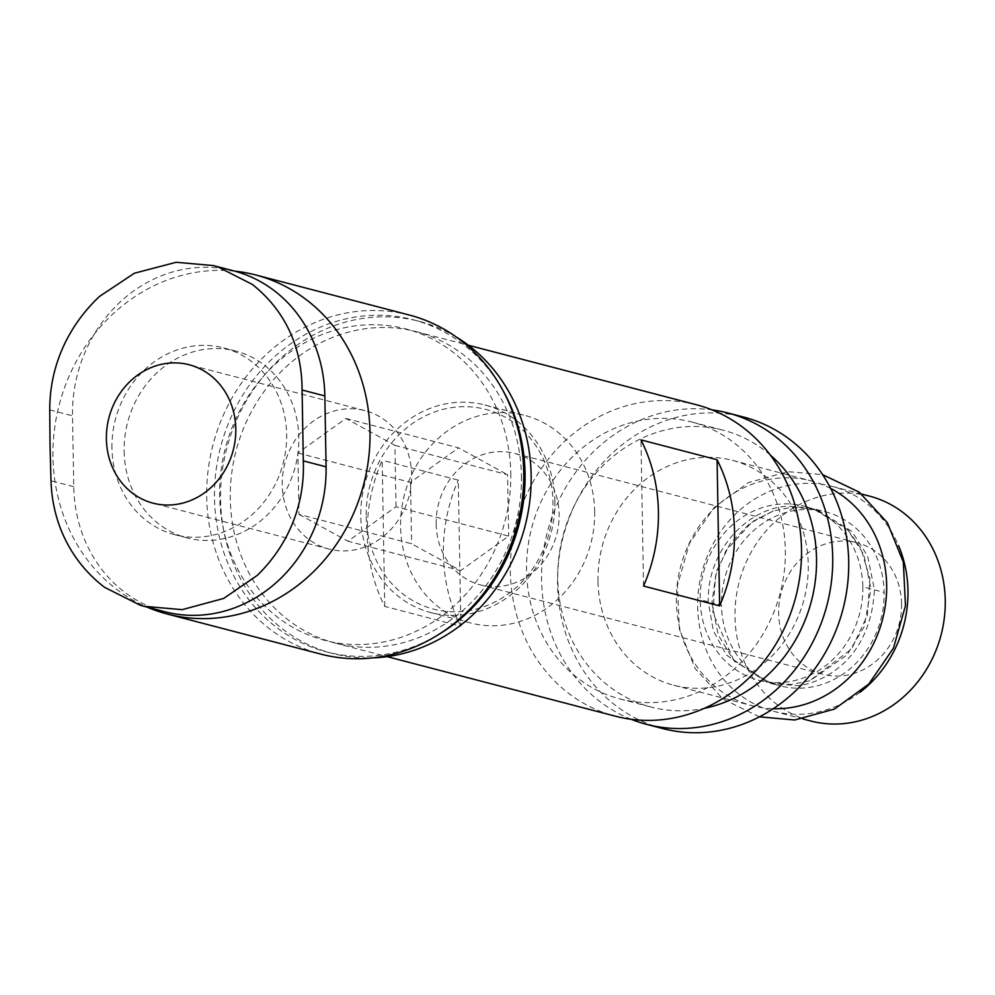 <?xml version="1.0" encoding="UTF-8"?>
<svg xmlns="http://www.w3.org/2000/svg" width="995" height="995" viewBox="0 0 995 995"><rect width="100%" height="100%" fill="white"/><g stroke="black" fill="none" stroke-linecap="round" stroke-linejoin="round"><path stroke-width="0.75" stroke-dasharray="4.97 3.73" d="M869.456 496.107A116.216 104.363 -75.4 0 0 734.982 616.838A116.216 104.363 -75.4 0 0 810.763 721.002M860.24 692.134A116.216 104.363 104.6 0 1 773.476 711.263A116.216 104.363 104.6 0 1 697.682 607.099A116.216 104.363 104.6 0 1 832.168 486.381A116.216 104.363 104.6 0 1 898.51 545.471M597.983 581.08A116.216 104.363 104.6 0 1 732.469 460.362A116.216 104.363 104.6 0 1 808.263 564.526A116.216 104.363 104.6 0 1 673.777 685.244A116.216 104.363 104.6 0 1 597.983 581.08M662.483 728.502A160.904 144.499 104.6 0 1 557.548 584.264A160.904 144.499 104.6 0 1 743.75 417.104M437.937 634.922A171.637 154.138 104.6 0 1 326.435 651.887A171.637 154.138 104.6 0 1 214.497 498.035A171.637 154.138 104.6 0 1 413.112 319.731A171.637 154.138 104.6 0 1 502.114 389.02M510.783 473.16A160.904 144.499 104.6 0 1 294.831 628.479A160.904 144.499 104.6 0 1 290.005 352.218A160.904 144.499 104.6 0 1 510.783 473.16M124.126 451.369A96.54 86.702 -75.4 0 0 187.097 537.909A96.54 86.702 -75.4 0 0 298.823 437.613A96.54 86.702 -75.4 0 0 235.852 351.073A96.54 86.702 -75.4 0 0 124.126 451.369M234.658 271.137A175.207 157.347 -75.4 0 0 52.959 456.979A175.207 157.347 -75.4 0 0 146.999 607.074M396.01 506.729L394.928 445.337L345.874 418.46L297.878 452.974L298.96 514.365L411.594 543.767L460.648 570.632L348.014 541.243L396.01 506.729L508.644 536.118L460.648 570.632M298.96 514.365L348.014 541.243M394.928 445.337L507.574 474.727L508.644 536.118M345.874 418.46L458.508 447.849L507.574 474.727M297.878 452.974L410.525 482.364L458.508 447.849M901.582 603.716A67.934 61.006 104.6 0 1 822.952 674.287A67.934 61.006 104.6 0 1 778.65 613.393A67.934 61.006 104.6 0 1 857.267 542.822A67.934 61.006 104.6 0 1 901.582 603.716M436.171 524.017A67.934 61.006 -75.4 0 0 480.473 584.911A67.934 61.006 -75.4 0 0 559.103 514.34A67.934 61.006 -75.4 0 0 514.788 453.434A67.934 61.006 -75.4 0 0 436.171 524.017M770.329 455.088A143.031 128.442 -75.4 0 0 723.253 430.238A143.031 128.442 -75.4 0 0 557.735 578.816A143.031 128.442 -75.4 0 0 651.016 707.022A143.031 128.442 -75.4 0 0 704.236 708.353M785.341 550.297A143.031 128.442 104.6 0 1 619.823 698.888A143.031 128.442 104.6 0 1 526.542 570.682A143.031 128.442 104.6 0 1 692.047 422.091A143.031 128.442 104.6 0 1 785.341 550.297M384.729 606.403L382.179 460.262A160.904 144.499 -75.4 0 0 367.279 534.613A160.904 144.499 -75.4 0 0 384.729 606.403L460.834 626.265L458.285 480.125L382.179 460.262M460.834 626.265A160.904 144.499 104.6 0 1 443.384 554.476A160.904 144.499 104.6 0 1 458.285 480.125M643.529 586.03L640.979 439.889M696.562 404.791A160.904 144.499 -75.4 0 0 510.36 571.951A160.904 144.499 -75.4 0 0 615.308 716.176M521.442 475.933A160.904 144.499 104.6 0 1 335.228 643.093A160.904 144.499 104.6 0 1 230.293 498.856A160.904 144.499 104.6 0 1 416.495 331.708A160.904 144.499 104.6 0 1 521.442 475.933M631.153 719.285A160.904 144.499 104.6 0 1 541.566 580.097A160.904 144.499 104.6 0 1 711.91 409.84M830.701 488.483A116.216 104.363 -75.4 0 0 810.85 480.821A116.216 104.363 -75.4 0 0 676.376 601.54A116.216 104.363 -75.4 0 0 752.17 705.704A116.216 104.363 -75.4 0 0 773.227 708.714M862.827 586.814A89.886 80.719 104.6 0 1 758.799 680.269A89.886 80.719 104.6 0 1 700.169 599.711A89.886 80.719 104.6 0 1 804.196 506.256A89.886 80.719 104.6 0 1 862.827 586.814L870.961 588.953L864.157 626.726L847.143 654.897L809.855 680.791L791.125 684.498L766.871 682.309L726.139 654.834L713.303 630.569L708.266 601.801C706.898 549.228 749.048 507.599 788.015 506.231L812.306 508.234L847.603 529.713L863.772 554.476L870.961 588.953M711.873 602.746L718.203 634.922L734.111 661.028L770.553 683.266L794.794 685.455C801.759 687.458 869.68 674.523 874.468 589.873L867.553 555.931L851.869 531.367L815.95 509.179L791.684 507.189L773.289 511.007L749.708 523.482L729.832 544.103L716.45 571.503L711.873 602.746L721.487 605.246A89.886 80.719 -75.4 0 0 780.105 685.829A89.886 80.719 -75.4 0 0 884.132 592.411A89.886 80.719 -75.4 0 0 825.502 511.816A89.886 80.719 -75.4 0 0 721.487 605.246M594.687 511.529A107.273 96.328 104.6 0 1 470.548 622.969A107.273 96.328 104.6 0 1 400.587 526.815A107.273 96.328 104.6 0 1 524.726 415.375A107.273 96.328 104.6 0 1 594.687 511.529M366.197 516.592A103.219 92.684 -75.4 0 0 461.369 611.552A103.219 92.684 -75.4 0 0 552.959 501.89A103.219 92.684 -75.4 0 0 457.799 406.93A103.219 92.684 -75.4 0 0 366.197 516.592M554.899 501.157A107.273 96.328 104.6 0 1 430.76 612.584A107.273 96.328 104.6 0 1 360.799 516.43A107.273 96.328 104.6 0 1 484.938 405.002A107.273 96.328 104.6 0 1 554.899 501.157M410.525 482.364L411.594 543.767M282.244 484.938A71.516 64.227 104.6 0 1 365.003 410.649A71.516 64.227 104.6 0 1 411.644 474.752A71.516 64.227 104.6 0 1 328.885 549.041A71.516 64.227 104.6 0 1 282.244 484.938M233.9 270.938A139.449 125.233 -75.4 0 0 72.511 415.81L73.754 486.692A139.449 125.233 -75.4 0 0 164.697 611.701M111.95 448.198A96.54 86.702 104.6 0 1 223.676 347.902A96.54 86.702 104.6 0 1 286.647 434.442A96.54 86.702 104.6 0 1 174.921 534.738A96.54 86.702 104.6 0 1 111.95 448.198M409.455 315.079A175.207 157.347 -75.4 0 0 206.699 497.102A175.207 157.347 -75.4 0 0 320.962 654.15M456.344 337.069A171.637 154.138 -75.4 0 0 419.206 321.323A171.637 154.138 -75.4 0 0 220.579 499.627A171.637 154.138 -75.4 0 0 332.529 653.466A171.637 154.138 -75.4 0 0 372.615 657.882M708.266 601.801L700.169 599.699M874.468 589.873L884.132 592.398M49.75 409.865L72.511 415.81M73.754 486.692L50.994 480.759M773.476 711.263L803.102 718.999M832.168 486.381L861.794 494.105M480.473 584.911L822.952 674.287M619.823 698.888L651.016 707.022M335.228 643.093L387.13 656.638M416.495 331.708L468.396 345.253M692.047 422.091L723.253 430.238M673.777 685.244L752.17 705.704M732.469 460.362L810.85 480.821M758.799 680.269L766.859 682.371M770.528 683.329L780.105 685.829M773.277 510.957L752.531 521.504L725.877 550.807L715.554 575.782L712.855 612.621L734.099 661.041M759.396 716.835L722.979 699.087L695.157 668.528L679.349 629.027L677.408 585.495L689.498 543.245L714.161 507.462L748.439 482.563L788.139 471.68L822.604 474.64M847.728 529.589L860.986 548.631L869.891 578.555L867.429 615.221L851.695 648.927L809.806 680.63M804.196 506.256L812.268 508.358M815.912 509.316L825.502 511.816M514.788 453.434L857.267 542.822M430.76 612.584L470.548 622.969M484.938 405.002L524.726 415.375M328.885 549.041L153.031 503.159M365.003 410.649L189.149 364.755M187.097 537.909L174.921 534.738M235.852 351.073L223.676 347.902M332.529 653.466L326.435 651.887M419.206 321.323L413.112 319.731"/><path stroke-width="1.49" d="M803.102 718.999L810.763 721.002A116.216 104.363 -75.4 0 0 945.25 600.271A116.216 104.363 -75.4 0 0 869.456 496.107L861.794 494.105M898.51 545.471A116.216 104.363 104.6 0 1 907.962 590.545A116.216 104.363 104.6 0 1 860.24 692.134M711.91 409.84A160.904 144.499 104.6 0 1 727.768 412.937L743.75 417.104A160.904 144.499 104.6 0 1 848.698 561.342A160.904 144.499 104.6 0 1 662.483 728.502L646.501 724.323A160.904 144.499 104.6 0 1 631.153 719.285M502.114 389.02A171.637 154.138 104.6 0 1 525.062 473.583A171.637 154.138 104.6 0 1 437.937 634.922M146.999 607.074A175.207 157.347 -75.4 0 0 167.235 614.027A175.207 157.347 -75.4 0 0 369.991 432.017A175.207 157.347 -75.4 0 0 255.715 274.968A175.207 157.347 -75.4 0 0 234.658 271.137M704.236 708.353A143.031 128.442 -75.4 0 0 816.534 558.444A143.031 128.442 -75.4 0 0 770.329 455.088M719.634 605.893L717.084 459.752A160.904 144.499 104.6 0 1 734.534 531.554A160.904 144.499 104.6 0 1 719.634 605.893L643.529 586.03A160.904 144.499 -75.4 0 0 658.429 511.691A160.904 144.499 -75.4 0 0 640.979 439.889L717.084 459.752M387.13 656.638L615.308 716.176A160.904 144.499 -75.4 0 0 801.51 549.029A160.904 144.499 -75.4 0 0 696.562 404.791L468.396 345.253M727.768 412.937A160.904 144.499 104.6 0 1 832.715 557.175A160.904 144.499 104.6 0 1 646.501 724.323M773.227 708.714A116.216 104.363 -75.4 0 0 886.644 584.985A116.216 104.363 -75.4 0 0 830.701 488.483M235.79 428.857A71.516 64.227 104.6 0 1 153.031 503.159A71.516 64.227 104.6 0 1 106.39 439.056A71.516 64.227 104.6 0 1 189.149 364.755A71.516 64.227 104.6 0 1 235.79 428.857M50.024 445.225L49.75 409.865C49.675 364.804 68.953 325.228 99.5 296.423L134.412 273.215L176.152 262.282L213.353 265.578L217.893 266.871L252.295 284.408C283.152 308.786 302.045 344.656 302.082 390.003L303.313 460.884C305.079 506.393 287.058 546.292 257.369 575.321L223.676 598.43L182.209 609.649L144.138 606.328L140.195 605.221L104.574 587.336C73.145 563.282 52.436 526.019 50.994 480.759L50.024 445.225M143.84 606.253L164.697 611.701A139.449 125.233 -75.4 0 0 326.086 466.829L324.843 395.935A139.449 125.233 -75.4 0 0 233.9 270.938L213.029 265.491M167.235 614.027L320.962 654.15A175.207 157.347 -75.4 0 0 523.731 472.14A175.207 157.347 -75.4 0 0 409.455 315.079L255.715 274.968M372.615 657.882A171.637 154.138 -75.4 0 0 531.143 475.175A171.637 154.138 -75.4 0 0 456.344 337.069M303.313 460.884L326.086 466.829M324.843 395.935L302.082 390.003M822.604 474.64L859.245 492.152L887.304 522.611L903.348 562.113L905.462 605.744L893.448 648.131L868.797 684.062L834.469 709.074L794.669 719.994L759.396 716.835"/></g></svg>
